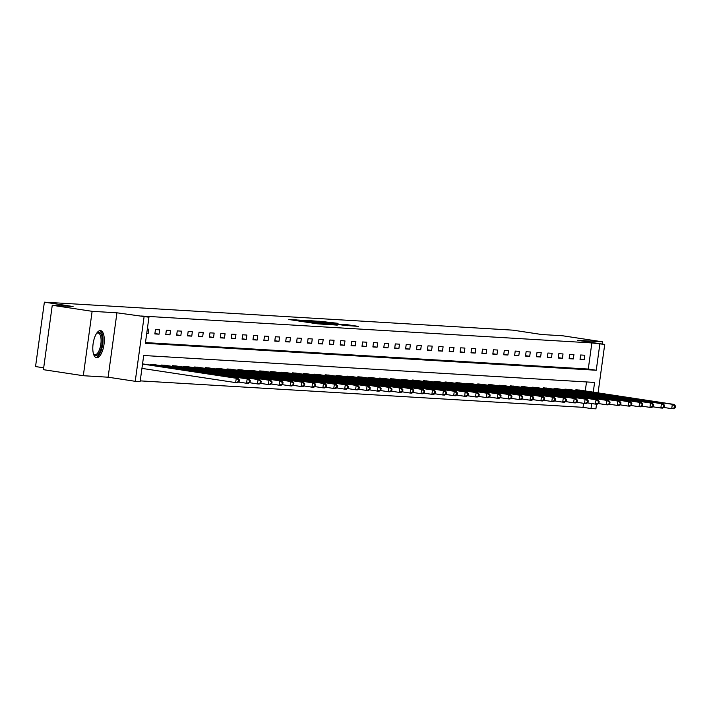 <?xml version="1.0" encoding="UTF-8"?>
<svg xmlns="http://www.w3.org/2000/svg" width="711" height="711" viewBox="0 0 711 711"><rect width="100%" height="100%" fill="white"/><g stroke="black" fill="none" stroke-linecap="round" stroke-linejoin="round"><path stroke-width="1.07" d="M296.807 319.941L288.826 319.506L317.008 323.781L326.651 324.492L296.807 319.941M100.411 330.597A13.713 5.439 98.6 0 0 93.132 343.6A13.713 5.439 98.6 0 0 96.5 357.722A13.713 5.439 98.6 0 0 96.696 357.74A13.713 5.439 98.6 0 0 103.966 344.737A13.713 5.439 98.6 0 0 100.607 330.615A13.713 5.439 98.6 0 0 100.411 330.597M337.983 323.318L318.706 321.159L347.91 325.629L358.397 326.385L345.573 324.465L341.964 324.26L350.461 325.691L344.053 324.954L322.767 321.621L337.983 323.318M145.471 342.586L588.281 369.045L591.854 342.933L604.723 344.435L598.084 392.89M52.258 305.277L92.128 311.32L83.311 375.719L43.433 369.676L52.258 305.277L73.082 306.521L44.375 302.166L513.004 330.162L541.72 334.517L562.543 335.761L602.421 341.804L577.608 340.329L604.723 344.435M83.311 375.719L108.116 377.203L116.942 312.804L92.128 311.32M116.942 312.804L148.946 317.213L145.373 343.315L596.253 370.253L599.835 344.142M591.854 342.933L140.974 316.004L148.946 317.213M307.863 320.643L298.398 320.083L326.571 324.349L337.067 325.114L307.801 321.079M308.183 320.519L318.528 321.283L347.732 325.745L328.189 323.256L337.716 325.06L308.174 320.563M602.11 344.044L602.421 341.804M44.375 302.166L35.55 366.565L43.691 367.8M146.724 333.45L148.155 333.539L148.75 329.184L147.319 329.104M154.856 333.939L159.051 334.188L159.646 329.833L155.451 329.584L154.856 333.939M165.761 334.588L169.956 334.837L170.551 330.491L166.356 330.242L165.761 334.588M176.666 335.236L180.852 335.494L181.456 331.139L177.261 330.891L176.666 335.236M187.562 335.894L191.757 336.143L192.352 331.788L188.157 331.539L187.562 335.894M198.467 336.543L202.662 336.792L203.257 332.446L199.062 332.188L198.467 336.543M209.372 337.192L213.558 337.441L214.153 333.095L209.967 332.846L209.372 337.192M220.268 337.849L224.463 338.098L225.058 333.743L220.863 333.495L220.268 337.849M231.173 338.498L235.368 338.747L235.963 334.392L231.768 334.143L231.173 338.498M242.078 339.147L246.264 339.396L246.859 335.05L242.673 334.801L242.078 339.147M252.974 339.796L257.169 340.054L257.764 335.699L253.569 335.45L252.974 339.796M263.879 340.453L268.074 340.702L268.669 336.347L264.474 336.099L263.879 340.453M274.775 341.102L278.97 341.351L279.565 337.005L275.37 336.747L274.775 341.102M285.68 341.751L289.875 342L290.47 337.654L286.275 337.405L285.68 341.751M296.585 342.4L300.78 342.658L301.375 338.303L297.18 338.054L296.585 342.4M307.481 343.058L311.676 343.306L312.271 338.951L308.076 338.703L307.481 343.058M318.386 343.706L322.581 343.955L323.176 339.609L318.981 339.351L318.386 343.706M329.291 344.355L333.477 344.604L334.072 340.258L329.886 340.009L329.291 344.355M340.187 345.013L344.382 345.262L344.977 340.907L340.782 340.658L340.187 345.013M351.092 345.662L355.287 345.91L355.882 341.556L351.687 341.307L351.092 345.662M361.997 346.31L366.183 346.559L366.778 342.213L362.592 341.964L361.997 346.31M372.893 346.959L377.088 347.217L377.683 342.862L373.488 342.613L372.893 346.959M383.798 347.617L387.993 347.866L388.588 343.511L384.393 343.262L383.798 347.617M394.694 348.266L398.889 348.514L399.484 344.168L395.298 343.911L394.694 348.266M405.599 348.914L409.794 349.163L410.389 344.817L406.194 344.568L405.599 348.914M416.504 349.572L420.699 349.821L421.294 345.466L417.099 345.217L416.504 349.572M427.4 350.221L431.595 350.47L432.19 346.115L427.995 345.866L427.4 350.221M438.305 350.87L442.5 351.118L443.095 346.772L438.9 346.524L438.305 350.87M449.21 351.518L453.396 351.776L454 347.421L449.805 347.172L449.21 351.518M460.106 352.176L464.301 352.425L464.896 348.07L460.701 347.821L460.106 352.176M471.011 352.825L475.206 353.074L475.801 348.728L471.606 348.47L471.011 352.825M481.916 353.474L486.102 353.723L486.697 349.377L482.511 349.128L481.916 353.474M492.812 354.122L497.007 354.38L497.602 350.025L493.407 349.776L492.812 354.122M503.717 354.78L507.912 355.029L508.507 350.674L504.312 350.425L503.717 354.78M514.622 355.429L518.808 355.678L519.403 351.332L515.217 351.074L514.622 355.429M525.518 356.078L529.713 356.327L530.308 351.981L526.113 351.732L525.518 356.078M536.423 356.735L540.618 356.984L541.213 352.629L537.018 352.38L536.423 356.735M547.319 357.384L551.514 357.633L552.109 353.278L547.923 353.029L547.319 357.384M558.224 358.033L562.419 358.282L563.014 353.936L558.819 353.687L558.224 358.033M569.129 358.682L573.324 358.939L573.919 354.585L569.724 354.336L569.129 358.682M580.025 359.339L584.22 359.588L584.815 355.233L580.62 354.985L580.025 359.339M140.227 380.874L583.038 407.332L583.589 403.306M585.277 390.952L586.513 381.949M143.96 364.103L142.547 363.908M150.59 365.107L150.688 364.396L154.865 364.752M161.495 365.756L161.593 365.045L165.77 365.41M172.391 366.414L172.489 365.694L176.666 366.058M183.296 367.063L183.394 366.352L187.571 366.707M194.201 367.711L194.299 367L198.476 367.356M205.097 368.369L205.195 367.649L209.372 368.014M216.002 369.018L216.1 368.298L220.277 368.662M226.898 369.667L226.996 368.956L231.182 369.311M237.803 370.315L237.901 369.604L242.078 369.969M248.708 370.973L248.806 370.253L252.983 370.618M259.604 371.622L259.702 370.911L263.879 371.266M270.509 372.271L270.607 371.56L274.784 371.915M281.414 372.92L281.512 372.209L285.689 372.573M292.31 373.577L292.408 372.857L296.585 373.222M303.215 374.226L303.313 373.515L307.49 373.87M314.12 374.875L314.218 374.164L318.395 374.528M325.016 375.532L325.114 374.813L329.291 375.177M335.921 376.181L336.019 375.47L340.196 375.826M346.817 376.83L346.915 376.119L351.101 376.475M357.722 377.479L357.82 376.768L361.997 377.132M368.627 378.136L368.725 377.417L372.902 377.781M379.523 378.785L379.621 378.074L383.807 378.43M390.428 379.434L390.526 378.723L394.703 379.079M401.333 380.092L401.431 379.372L405.608 379.736M412.229 380.74L412.327 380.021L416.504 380.385M423.134 381.389L423.232 380.678L427.409 381.034M434.039 382.038L434.137 381.327L438.314 381.691M444.935 382.696L445.033 381.976L449.21 382.34M455.84 383.345L455.938 382.634L460.115 382.989M466.745 383.993L466.843 383.282L471.02 383.638M477.641 384.642L477.739 383.931L481.916 384.296M488.546 385.3L488.644 384.58L492.821 384.944M499.442 385.949L499.54 385.238L503.726 385.593M510.347 386.597L510.445 385.886L514.622 386.251M521.252 387.255L521.35 386.535L525.527 386.9M532.148 387.904L532.246 387.193L536.423 387.548M543.053 388.553L543.151 387.842L547.328 388.197M553.958 389.201L554.056 388.49L558.233 388.855M564.854 389.859L564.952 389.139L569.129 389.504M575.759 390.508L575.857 389.797L580.034 390.152M596.538 404.168L595.907 408.834L591.01 408.541L591.694 403.537M583.038 407.332L591.01 408.541M593.258 392.161L594.592 382.429L143.702 355.5L140.12 381.603L135.232 381.309L144.057 316.919M108.116 377.203L135.232 381.309M588.281 369.045L596.253 370.253M148.155 333.539L146.742 333.326M159.051 334.188L154.909 333.557M169.956 334.837L165.814 334.214M180.852 335.494L176.71 334.863M191.757 336.143L187.615 335.512M202.662 336.792L198.52 336.161M213.558 337.441L209.416 336.818M224.463 338.098L220.321 337.467M235.368 338.747L231.226 338.116M246.264 339.396L242.122 338.774M257.169 340.054L253.027 339.423M268.074 340.702L263.932 340.071M278.97 341.351L274.828 340.72M289.875 342L285.733 341.378M300.78 342.658L296.638 342.027M311.676 343.306L307.534 342.675M322.581 343.955L318.439 343.333M333.477 344.604L329.335 343.982M344.382 345.262L340.24 344.631M355.287 345.91L351.145 345.279M366.183 346.559L362.041 345.937M377.088 347.217L372.946 346.586M387.993 347.866L383.851 347.235M398.889 348.514L394.747 347.883M409.794 349.163L405.652 348.541M420.699 349.821L416.557 349.19M431.595 350.47L427.453 349.839M442.5 351.118L438.358 350.496M453.396 351.776L449.263 351.145M464.301 352.425L460.159 351.794M475.206 353.074L471.064 352.443M486.102 353.723L481.96 353.1M497.007 354.38L492.865 353.749M507.912 355.029L503.77 354.398M518.808 355.678L514.666 355.056M529.713 356.327L525.571 355.704M540.618 356.984L536.476 356.353M551.514 357.633L547.372 357.002M562.419 358.282L558.277 357.66M573.324 358.939L569.182 358.308M584.22 359.588L580.078 358.957M300.46 320.261L328.846 324.394L300.46 320.261M318.581 321.736L326.145 322.918L318.581 321.736M239.136 381.691L239.376 379.95L238.683 379.914L238.443 381.647L239.136 381.691L237.412 382.714L235.661 382.607L236.265 378.261L238.007 378.368L142.849 363.925M141.933 368.396L235.661 382.607L238.443 381.647M142.529 364.05L236.265 378.261L238.683 379.914M238.007 378.368L239.376 379.95M96.634 333.317A11.865 4.71 -81.4 0 1 96.865 333.095A11.865 4.71 -81.4 0 1 102.162 338.347A11.865 4.71 -81.4 0 1 99.567 352.318A11.865 4.71 -81.4 0 1 93.656 354.247A11.865 4.71 -81.4 0 1 93.497 353.962M93.47 353.847A10.985 4.364 98.6 0 0 94.83 354.718A10.985 4.364 98.6 0 0 99.451 349.688A10.985 4.364 98.6 0 0 101.006 338.64A10.985 4.364 98.6 0 0 98.127 332.997A10.985 4.364 98.6 0 0 96.563 333.415M95.736 357.455A13.625 5.404 98.6 0 0 102.891 337.512A13.625 5.404 98.6 0 0 99.807 330.642M250.041 382.34L250.281 380.607L249.579 380.563L249.348 382.305L250.041 382.34L248.317 383.362L246.566 383.265L247.161 378.91L248.912 379.016L153.745 364.574M238.54 382.047L246.566 383.265L249.348 382.305M151.816 364.459L247.161 378.91L249.579 380.563M248.912 379.016L250.281 380.607M260.946 382.998L261.186 381.256L260.484 381.212L260.244 382.953L260.946 382.998L259.213 384.02L257.471 383.913L258.066 379.558L259.808 379.665L164.65 365.232M249.445 382.696L257.471 383.913L260.244 382.953M162.721 365.116L258.066 379.558L260.484 381.212M259.808 379.665L261.186 381.256M271.842 383.647L272.082 381.905L271.389 381.86L271.149 383.602L271.842 383.647L270.118 384.669L268.367 384.562L268.962 380.216L270.713 380.314L175.555 365.881M260.35 383.345L268.367 384.562L271.149 383.602M173.626 365.765L268.962 380.216L271.389 381.86M270.713 380.314L272.082 381.905M282.747 384.296L282.987 382.554L282.285 382.518L282.045 384.26L282.747 384.296L281.023 385.318L279.272 385.211L279.867 380.865L281.618 380.972L186.451 366.529M271.247 384.002L279.272 385.211L282.045 384.26M184.522 366.414L279.867 380.865L282.285 382.518M281.618 380.972L282.987 382.554M293.652 384.944L293.892 383.211L293.19 383.167L292.95 384.909L293.652 384.944L291.919 385.975L290.177 385.869L290.772 381.514L292.514 381.62L197.356 367.178M282.151 384.651L290.177 385.869L292.95 384.909M195.427 367.063L290.772 381.514L293.19 383.167M292.514 381.62L293.892 383.211M304.548 385.602L304.788 383.86L304.095 383.816L303.855 385.558L304.548 385.602L302.824 386.624L301.073 386.517L301.668 382.163L303.419 382.269L208.261 367.836M293.056 385.3L301.073 386.517L303.855 385.558M206.323 367.72L301.668 382.163L304.095 383.816M303.419 382.269L304.788 383.86M315.453 386.251L315.693 384.509L314.991 384.473L314.751 386.206L315.453 386.251L313.729 387.273L311.978 387.166L312.573 382.82L314.324 382.927L219.157 368.485M303.952 385.949L311.978 387.166L314.751 386.206M217.228 368.369L312.573 382.82L314.991 384.473M314.324 382.927L315.693 384.509M326.358 386.9L326.589 385.166L325.896 385.122L325.656 386.864L326.358 386.9L324.625 387.922L322.883 387.824L323.478 383.469L325.22 383.576L230.062 369.133M314.857 386.606L322.883 387.824L325.656 386.864M228.133 369.018L323.478 383.469L325.896 385.122M325.22 383.576L326.589 385.166M337.254 387.557L337.494 385.815L336.792 385.771L336.561 387.513L337.254 387.557L335.53 388.579L333.779 388.473L334.374 384.118L336.125 384.224L240.967 369.791M325.762 387.255L333.779 388.473L336.561 387.513M239.029 369.676L334.374 384.118L336.792 385.771M336.125 384.224L337.494 385.815M348.159 388.206L348.399 386.464L347.697 386.42L347.457 388.162L348.159 388.206L346.426 389.228L344.684 389.121L345.279 384.775L347.03 384.873L251.863 370.44M336.659 387.904L344.684 389.121L347.457 388.162M249.934 370.324L345.279 384.775L347.697 386.42M347.03 384.873L348.399 386.464M359.064 388.855L359.295 387.113L358.602 387.077L358.362 388.81L359.064 388.855L357.331 389.877L355.589 389.77L356.184 385.424L357.926 385.531L262.768 371.089M347.563 388.562L355.589 389.77L358.362 388.81M260.839 370.973L356.184 385.424L358.602 387.077M357.926 385.531L359.295 387.113M369.96 389.504L370.2 387.771L369.498 387.726L369.267 389.468L369.96 389.504L368.236 390.526L366.485 390.428L367.08 386.073L368.831 386.18L273.673 371.737M358.46 389.21L366.485 390.428L369.267 389.468M271.735 371.622L367.08 386.073L369.498 387.726M368.831 386.18L370.2 387.771M380.865 390.161L381.105 388.419L380.403 388.375L380.163 390.117L380.865 390.161L379.132 391.183L377.39 391.077L377.985 386.722L379.727 386.828L284.569 372.395M369.365 389.859L377.39 391.077L380.163 390.117M282.64 372.28L377.985 386.722L380.403 388.375M379.727 386.828L381.105 388.419M391.761 390.81L392.001 389.068L391.308 389.024L391.068 390.766L391.761 390.81L390.037 391.832L388.286 391.725L388.89 387.379L390.632 387.477L295.474 373.044M380.269 390.508L388.286 391.725L391.068 390.766M293.545 372.928L388.89 387.379L391.308 389.024M390.632 387.477L392.001 389.068M402.666 391.459L402.906 389.717L402.204 389.681L401.964 391.423L402.666 391.459L400.942 392.481L399.191 392.383L399.786 388.028L401.537 388.135L306.37 373.693M391.166 391.166L399.191 392.383L401.964 391.423M304.441 373.577L399.786 388.028L402.204 389.681M401.537 388.135L402.906 389.717M413.571 392.117L413.811 390.375L413.109 390.33L412.869 392.072L413.571 392.117L411.838 393.139L410.096 393.032L410.691 388.677L412.433 388.784L317.275 374.35M402.07 391.814L410.096 393.032L412.869 392.072M315.346 374.235L410.691 388.677L413.109 390.33M412.433 388.784L413.811 390.375M424.467 392.765L424.707 391.023L424.014 390.979L423.774 392.721L424.467 392.765L422.743 393.787L420.992 393.681L421.587 389.335L423.338 389.432L328.18 374.999M412.975 392.463L420.992 393.681L423.774 392.721M326.242 374.884L421.587 389.335L424.014 390.979M423.338 389.432L424.707 391.023M435.372 393.414L435.612 391.672L434.91 391.637L434.67 393.37L435.372 393.414L433.648 394.436L431.897 394.329L432.492 389.984L434.243 390.09L339.076 375.648M423.872 393.121L431.897 394.329L434.67 393.37M337.147 375.532L432.492 389.984L434.91 391.637M434.243 390.09L435.612 391.672M446.277 394.063L446.517 392.33L445.815 392.285L445.575 394.027L446.277 394.063L444.544 395.085L442.802 394.987L443.397 390.632L445.139 390.739L349.981 376.297M434.776 393.77L442.802 394.987L445.575 394.027M348.052 376.181L443.397 390.632L445.815 392.285M445.139 390.739L446.517 392.33M457.173 394.721L457.413 392.979L456.72 392.934L456.48 394.676L457.173 394.721L455.449 395.743L453.698 395.636L454.293 391.281L456.044 391.388L360.886 376.954M445.681 394.418L453.698 395.636L456.48 394.676M358.948 376.839L454.293 391.281L456.72 392.934M456.044 391.388L457.413 392.979M468.078 395.369L468.318 393.627L467.616 393.583L467.376 395.325L468.078 395.369L466.354 396.391L464.603 396.285L465.198 391.939L466.949 392.037L371.782 377.603M456.578 395.067L464.603 396.285L467.376 395.325M369.853 377.488L465.198 391.939L467.616 393.583M466.949 392.037L468.318 393.627M478.983 396.018L479.214 394.276L478.521 394.241L478.281 395.983L478.983 396.018L477.25 397.04L475.508 396.934L476.103 392.588L477.845 392.694L382.687 378.252M467.483 395.725L475.508 396.934L478.281 395.983M380.758 378.136L476.103 392.588L478.521 394.241M477.845 392.694L479.214 394.276M489.879 396.676L490.119 394.934L489.417 394.889L489.186 396.631L489.879 396.676L488.155 397.698L486.404 397.591L486.999 393.236L488.75 393.343L393.592 378.901M478.387 396.374L486.404 397.591L489.186 396.631M391.654 378.785L486.999 393.236L489.417 394.889M488.75 393.343L490.119 394.934M500.784 397.325L501.024 395.583L500.322 395.538L500.082 397.28L500.784 397.325L499.051 398.347L497.309 398.24L497.904 393.885L499.655 393.992L404.488 379.558M489.284 397.022L497.309 398.24L500.082 397.28M402.559 379.443L497.904 393.885L500.322 395.538M499.655 393.992L501.024 395.583M511.689 397.973L511.92 396.231L511.227 396.196L510.987 397.929L511.689 397.973L509.956 398.995L508.214 398.889L508.809 394.543L510.551 394.649L415.393 380.207M500.188 397.671L508.214 398.889L510.987 397.929M413.464 380.092L508.809 394.543L511.227 396.196M510.551 394.649L511.92 396.231M522.585 398.622L522.825 396.889L522.123 396.845L521.892 398.587L522.585 398.622L520.861 399.644L519.11 399.546L519.705 395.192L521.456 395.298L426.289 380.856M511.085 398.329L519.11 399.546L521.892 398.587M424.36 380.74L519.705 395.192L522.123 396.845M521.456 395.298L522.825 396.889M533.49 399.28L533.73 397.538L533.028 397.493L532.788 399.235L533.49 399.28L531.757 400.302L530.015 400.195L530.61 395.84L532.352 395.947L437.194 381.514M521.99 398.978L530.015 400.195L532.788 399.235M435.265 381.398L530.61 395.84L533.028 397.493M532.352 395.947L533.73 397.538M544.386 399.929L544.626 398.187L543.933 398.142L543.693 399.884L544.386 399.929L542.662 400.951L540.911 400.844L541.515 396.498L543.257 396.596L448.099 382.163M532.894 399.626L540.911 400.844L543.693 399.884M446.17 382.047L541.515 396.498L543.933 398.142M543.257 396.596L544.626 398.187M555.291 400.577L555.531 398.835L554.829 398.8L554.589 400.533L555.291 400.577L553.567 401.599L551.816 401.493L552.411 397.147L554.162 397.253L458.995 382.811M543.791 400.284L551.816 401.493L554.589 400.533M457.066 382.696L552.411 397.147L554.829 398.8M554.162 397.253L555.531 398.835M566.196 401.226L566.436 399.493L565.734 399.449L565.494 401.191L566.196 401.226L564.463 402.248L562.721 402.15L563.316 397.796L565.058 397.902L469.9 383.46M554.696 400.933L562.721 402.15L565.494 401.191M467.971 383.345L563.316 397.796L565.734 399.449M565.058 397.902L566.436 399.493M577.092 401.884L577.332 400.142L576.639 400.097L576.399 401.839L577.092 401.884L575.368 402.906L573.617 402.799L574.212 398.444L575.963 398.551L480.805 384.118M565.601 401.582L573.617 402.799L576.399 401.839M478.867 384.002L574.212 398.444L576.639 400.097M575.963 398.551L577.332 400.142M587.997 402.533L588.237 400.791L587.535 400.746L587.295 402.488L587.997 402.533L586.273 403.555L584.522 403.448L585.117 399.102L586.868 399.2L491.701 384.767M576.497 402.23L584.522 403.448L587.295 402.488M489.772 384.651L585.117 399.102L587.535 400.746M586.868 399.2L588.237 400.791M598.902 403.181L599.142 401.439L598.44 401.404L598.2 403.146L598.902 403.181L597.169 404.204L595.427 404.106L596.022 399.751L597.764 399.858L502.606 385.415M587.402 402.888L595.427 404.106L598.2 403.146M500.677 385.3L596.022 399.751L598.44 401.404M597.764 399.858L599.142 401.439M609.798 403.839L610.038 402.097L609.345 402.053L609.105 403.795L609.798 403.839L608.074 404.861L606.323 404.755L606.918 400.4L608.669 400.506L513.511 386.073M598.307 403.537L606.323 404.755L609.105 403.795M511.573 385.957L606.918 400.4L609.345 402.053M608.669 400.506L610.038 402.097M620.703 404.488L620.943 402.746L620.241 402.702L620.001 404.443L620.703 404.488L618.979 405.51L617.228 405.403L617.823 401.057L619.574 401.155L524.407 386.722M609.203 404.186L617.228 405.403L620.001 404.443M522.478 386.606L617.823 401.057L620.241 402.702M619.574 401.155L620.943 402.746M631.608 405.137L631.839 403.395L631.146 403.359L630.906 405.092L631.608 405.137L629.875 406.159L628.133 406.052L628.728 401.706L630.47 401.813L535.312 387.371M620.108 404.843L628.133 406.052L630.906 405.092M533.383 387.255L628.728 401.706L631.146 403.359M630.47 401.813L631.839 403.395M642.504 405.785L642.744 404.052L642.042 404.008L641.811 405.75L642.504 405.785L640.78 406.808L639.029 406.71L639.624 402.355L641.375 402.462L546.217 388.019M631.013 405.492L639.029 406.71L641.811 405.75M544.279 387.904L639.624 402.355L642.042 404.008M641.375 402.462L642.744 404.052M653.409 406.443L653.649 404.701L652.947 404.657L652.707 406.399L653.409 406.443L651.676 407.465L649.934 407.359L650.529 403.004L652.28 403.11L557.113 388.677M641.909 406.141L649.934 407.359L652.707 406.399M555.184 388.562L650.529 403.004L652.947 404.657M652.28 403.11L653.649 404.701M664.314 407.092L664.545 405.35L663.852 405.306L663.612 407.048L664.314 407.092L662.581 408.114L660.839 408.007L661.434 403.661L663.176 403.759L568.018 389.326M652.814 406.79L660.839 408.007L663.612 407.048M566.089 389.21L661.434 403.661L663.852 405.306M663.176 403.759L664.545 405.35M675.21 407.741L675.45 405.999L674.748 405.963L674.517 407.705L675.21 407.741L673.486 408.763L671.735 408.665L672.33 404.31L674.081 404.417L578.914 389.975M663.71 407.447L671.735 408.665L674.517 407.705M576.985 389.859L672.33 404.31L674.748 405.963M674.081 404.417L675.45 405.999M295.136 320.465L295.234 319.746M309.694 322.67L309.792 321.959M308.761 322.527L308.85 321.896M151.985 365.321L152.092 364.503M152.625 365.418L152.741 364.592M162.881 365.969L162.997 365.152M163.53 366.067L163.646 365.241M173.786 366.618L173.893 365.801M174.426 366.716L174.542 365.898M184.682 367.276L184.798 366.449M185.331 367.374L185.447 366.547M195.587 367.925L195.703 367.107M196.236 368.022L196.343 367.196M206.492 368.574L206.599 367.756M207.132 368.671L207.248 367.854M217.388 369.231L217.504 368.405M218.037 369.329L218.153 368.502M228.293 369.88L228.409 369.062M228.942 369.978L229.049 369.151M239.198 370.529L239.305 369.711M239.838 370.627L239.954 369.8M250.094 371.178L250.21 370.36M250.743 371.275L250.859 370.458M260.999 371.835L261.115 371.009M261.648 371.933L261.755 371.106M271.904 372.484L272.011 371.666M272.544 372.582L272.66 371.755M282.8 373.133L282.916 372.315M283.449 373.231L283.565 372.404M293.705 373.782L293.821 372.964M294.354 373.879L294.461 373.062M304.61 374.439L304.717 373.622M305.25 374.537L305.366 373.71M315.506 375.088L315.622 374.27M316.155 375.186L316.262 374.359M326.411 375.737L326.518 374.919M327.051 375.835L327.167 375.017M337.307 376.395L337.423 375.568M337.956 376.492L338.072 375.666M348.212 377.043L348.328 376.226M348.861 377.141L348.968 376.315M359.117 377.692L359.224 376.874M359.757 377.79L359.873 376.963M370.013 378.341L370.129 377.523M370.662 378.439L370.778 377.621M380.918 378.999L381.034 378.172M381.567 379.096L381.674 378.27M391.823 379.647L391.93 378.83M392.463 379.745L392.579 378.919M402.719 380.296L402.835 379.478M403.368 380.394L403.484 379.576M413.624 380.954L413.74 380.127M414.273 381.052L414.38 380.225M424.529 381.603L424.636 380.785M425.169 381.7L425.285 380.874M435.425 382.251L435.541 381.434M436.074 382.349L436.19 381.523M446.33 382.9L446.446 382.083M446.97 382.998L447.086 382.18M457.235 383.558L457.342 382.731M457.875 383.656L457.991 382.829M468.131 384.207L468.247 383.389M468.78 384.304L468.887 383.478M479.036 384.855L479.143 384.038M479.676 384.953L479.792 384.127M489.932 385.504L490.048 384.687M490.581 385.602L490.697 384.784M500.837 386.162L500.953 385.344M501.486 386.26L501.593 385.433M511.742 386.811L511.849 385.993M512.382 386.908L512.498 386.082M522.638 387.459L522.754 386.642M523.287 387.557L523.403 386.74M533.543 388.117L533.659 387.291M534.192 388.215L534.299 387.388M544.448 388.766L544.555 387.948M545.088 388.864L545.204 388.037M555.344 389.415L555.46 388.597M555.993 389.512L556.109 388.686M566.249 390.063L566.365 389.246M566.898 390.161L567.005 389.344M577.154 390.721L577.261 389.895M577.794 390.819L577.91 389.992M295.945 320.59L296.025 320.03M310.511 322.794L310.583 322.243"/></g></svg>
